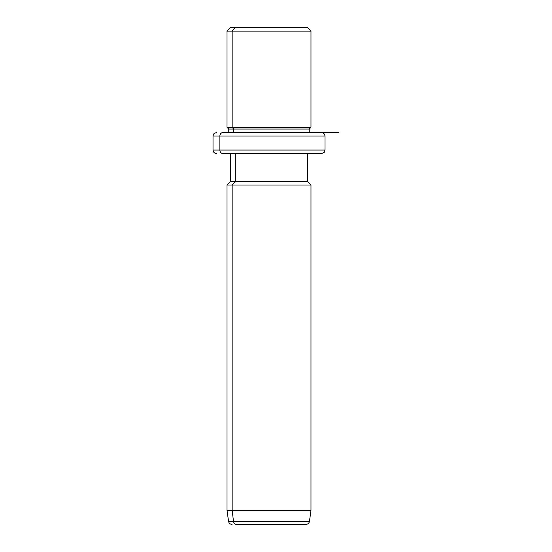<?xml version="1.0" encoding="UTF-8"?>
<svg xmlns="http://www.w3.org/2000/svg" width="552" height="552" viewBox="0 0 552 552"><rect width="100%" height="100%" fill="white"/><g stroke="black" fill="none" stroke-linecap="round" stroke-linejoin="round"><path stroke-width="0.83" d="M302.779 27.6L235.228 27.6L307.485 27.6L310.983 31.098L232.157 31.098L235.228 27.6L232.157 31.098L227.017 31.098L310.983 31.098L310.983 127.312L232.157 127.312L232.157 31.098L232.157 127.312L227.017 127.312L310.983 127.312L309.237 129.058L233.696 129.058L232.157 127.312L233.696 129.058L228.769 129.058L309.237 129.058L309.237 132.556L315.054 132.556L222.946 132.556A3.498 3.071 90 0 0 219.875 136.054L213.024 136.054L219.875 136.054A3.498 3.071 -90 0 1 222.946 132.556L309.237 132.556M228.769 132.556L228.769 129.058L227.017 127.312L227.017 31.098L230.515 27.6L235.228 27.6M233.696 132.556L233.696 129.058L233.696 132.556M315.054 153.553L222.946 153.553A3.498 3.071 -90 0 1 219.875 150.047A3.498 3.071 90 0 0 222.946 153.553L321.485 153.553C326.267 151.883 324.307 151.089 324.983 150.047L219.875 150.047L324.983 150.047L324.983 136.054L219.875 136.054L219.875 150.047L213.024 150.047L219.875 150.047L219.875 136.054L324.983 136.054C324.776 133.929 323.61 132.763 321.485 132.556M301.454 524.4L236.553 524.4A3.498 3.071 -90 0 1 233.517 521.392L232.157 510.407L232.157 185.037L235.228 181.539L232.157 185.037L232.157 510.407L233.517 521.392A3.498 3.071 90 0 0 236.553 524.4L305.98 524.4C307.878 524.255 309.03 523.248 309.444 521.392L233.517 521.392L309.444 521.392L310.983 510.407L232.157 510.407L310.983 510.407L310.983 185.037L232.157 185.037L310.983 185.037L307.485 181.539L235.228 181.539L235.228 153.553L235.228 181.539L230.515 181.539L307.485 181.539L307.485 153.553M232.157 185.037L227.017 185.037L232.157 185.037M232.157 510.407L227.017 510.407L232.157 510.407M233.517 521.392L228.562 521.392L233.517 521.392M279.208 132.556L338.976 132.556M216.522 153.553C214.397 153.339 213.231 152.173 213.024 150.047L213.024 136.054C213.7 135.019 211.74 134.219 216.522 132.556M232.026 524.4C230.129 524.255 228.97 523.248 228.562 521.392L227.017 510.407L227.017 185.037L230.515 181.539L230.515 153.553"/></g></svg>
